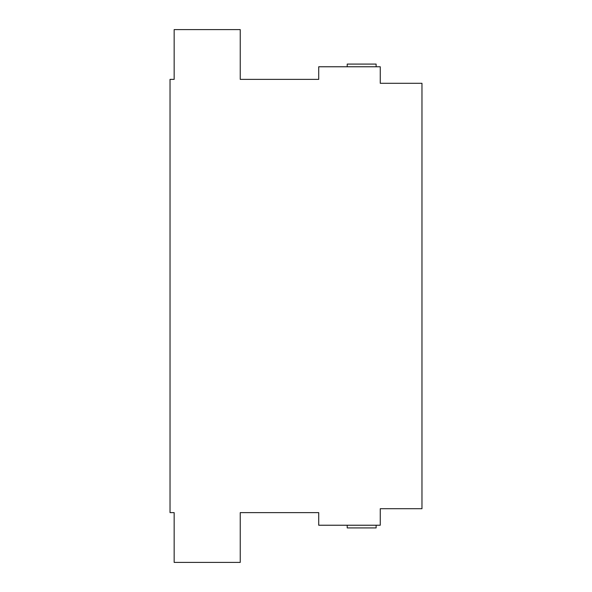 <?xml version="1.0" encoding="UTF-8"?>
<svg xmlns="http://www.w3.org/2000/svg" width="592" height="592" viewBox="0 0 592 592"><rect width="100%" height="100%" fill="white"/><g stroke="black" fill="none" stroke-linecap="round" stroke-linejoin="round"><path stroke-width="0.89" d="M318.718 525.23L380.256 525.23L380.256 508.706L421.97 508.706L421.97 83.294L380.256 83.294L380.256 66.77L318.718 66.77L318.718 79.372L240.241 79.372L240.241 29.6L174.159 29.6L174.159 79.372L170.03 79.372L170.03 512.628L174.159 512.628L174.159 562.4L240.241 562.4L240.241 512.628L318.718 512.628L318.718 525.23M376.127 525.23L376.127 527.916L347.215 527.916L347.215 525.23M347.215 66.77L347.215 64.084L376.127 64.084L376.127 66.77"/></g></svg>
